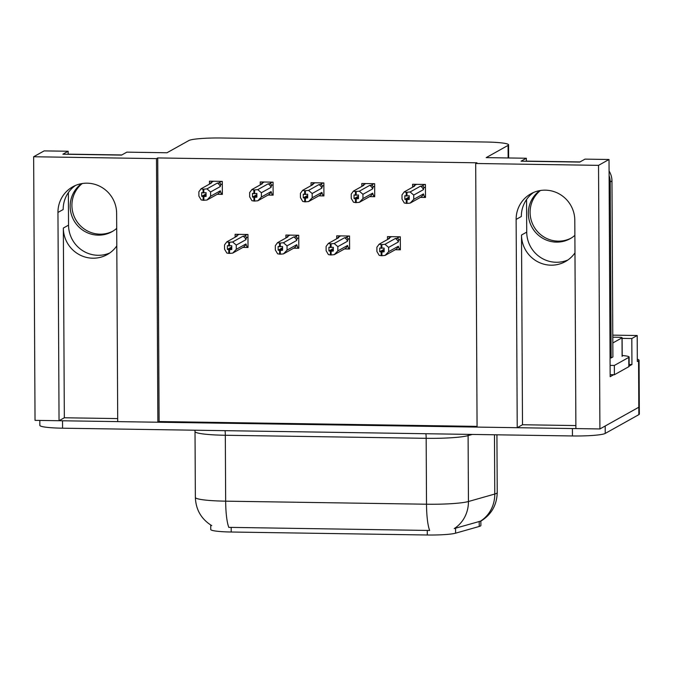 <?xml version="1.0" encoding="UTF-8"?>
<svg xmlns="http://www.w3.org/2000/svg" width="673" height="673" viewBox="0 0 673 673"><rect width="100%" height="100%" fill="white"/><g stroke="black" fill="none" stroke-linecap="round" stroke-linejoin="round"><path stroke-width="1.01" d="M109.766 252.981A29.873 29.166 60.8 0 1 98.039 255.294A29.873 29.166 60.8 0 1 68.545 225.144L68.377 192.587M116.799 245.889A29.873 29.166 60.8 0 1 107.243 254.579A29.873 29.166 60.8 0 1 92.824 258.205A29.873 29.166 60.8 0 1 63.338 228.054L64.33 417.773L59.047 420.718L35.03 420.356L33.65 156.75L156.489 158.626L157.869 422.223L117.716 421.618L116.631 213.333A29.873 29.166 -119.2 0 0 72.726 186.808A29.873 29.166 -119.2 0 0 57.954 212.441L59.047 420.718M567.945 259.963A29.873 29.166 60.8 0 1 556.209 262.268A29.873 29.166 60.8 0 1 526.723 232.118L526.547 199.561M575.878 425.563L522.5 424.747L521.508 235.028A29.873 29.166 -119.2 0 0 551.002 265.179A29.873 29.166 -119.2 0 0 565.413 261.553A29.873 29.166 -119.2 0 0 574.978 252.863M231.201 532.015L231.176 527.388L228.828 527.405A32.674 6.141 -89.1 0 1 225.665 501.166L426.514 504.22A37.343 3.971 -0.3 0 0 468.442 501.52A32.674 30.352 74.1 0 1 454.216 528.574L480.404 521.188L480.842 521.154L480.892 525.504A25.204 2.675 179.7 0 1 480.438 526.008A25.204 2.675 179.7 0 1 479.235 526.463L455.604 533.176A25.204 2.675 179.7 0 1 427.296 535.001L231.201 532.015A25.204 2.675 179.7 0 1 210.75 529.491A25.204 2.675 179.7 0 1 210.75 529.449M574.801 220.307A29.873 29.166 -119.2 0 0 530.896 193.782A29.873 29.166 -119.2 0 0 516.132 219.415L517.226 427.7L477.073 427.086L475.693 163.489L598.533 165.356L599.912 428.953L575.895 428.592L574.801 220.307M533.58 192.47A29.873 29.166 -119.2 0 0 521.339 216.504L516.132 219.415M117.699 418.581L64.33 417.773M637.323 359.231A28.005 2.978 179.7 0 1 639.064 360.248L639.308 406.66A28.005 2.978 179.7 0 1 638.812 407.224L599.912 428.953M522.5 424.747L517.226 427.7M475.693 163.489L476.921 162.799L157.726 157.936L159.106 421.542L477.064 426.379M159.106 421.542L157.869 422.223M629.154 364.472L631.947 364.514L629.162 366.07M613.667 374.726L610.159 376.687L609.023 159.493L585.005 159.131L579.722 162.075L521.053 161.184L526.336 158.239L486.184 157.625L508.073 145.393A28.005 2.978 -0.3 0 0 508.578 144.83A28.005 2.978 -0.3 0 0 485.856 142.02L221.653 137.999A28.005 2.978 -0.3 0 0 188.877 140.531L166.98 152.763L126.827 152.148L121.544 155.101L62.875 154.21L68.158 151.257L44.14 150.895L33.65 156.75M622.104 338.376L631.812 338.527L631.947 364.514M631.812 338.527L637.196 335.516L612.775 335.146M639.064 360.248A28.005 2.978 179.7 0 1 638.568 360.821L637.331 361.502L637.196 335.516M598.533 165.356L609.023 159.493M68.175 154.294L68.158 151.257M526.353 161.268L526.336 158.239M157.726 157.936L156.489 158.626M268.039 195.069L273.137 195.145L273.07 182.156L260.241 181.954L260.249 184.141M318.825 195.843L323.923 195.919L323.856 182.93L311.027 182.728L311.035 184.915M369.612 196.617L374.71 196.693L374.642 183.695L361.813 183.502L361.822 185.689M420.398 197.391L425.496 197.467L425.429 184.469L412.599 184.276L412.608 186.463M217.253 194.295L222.351 194.371L222.283 181.382L209.454 181.18L209.463 183.376M293.706 248.177L298.812 248.253L298.745 235.256L285.907 235.062L285.916 237.249M344.492 248.951L349.598 249.027L349.531 236.03L336.693 235.836L336.702 238.023M395.278 249.725L400.385 249.801L400.309 236.803L387.48 236.61L387.488 238.797M242.919 247.403L248.026 247.479L247.958 234.49L235.121 234.288L235.129 236.475M57.954 212.441L63.169 209.53A29.873 29.166 60.8 0 1 75.401 185.487M575.895 428.566A28.005 2.978 179.7 0 1 572.412 428.541L62.53 420.776A28.005 2.978 179.7 0 1 59.089 420.701M605.229 433.429L638.845 414.652A28.005 2.978 179.7 0 0 639.35 414.088L639.308 406.66A28.005 2.978 179.7 0 1 638.812 407.224L605.195 426.009L605.229 433.429A28.005 2.978 179.7 0 1 572.445 435.961L62.572 428.196A28.005 2.978 179.7 0 1 39.85 425.395L39.825 420.432M231.176 527.388L429.668 530.467A32.674 6.141 90.9 0 1 426.514 504.22L426.169 438.316L225.32 435.263A37.343 3.971 179.7 0 1 195.019 431.528L194.918 430.215M248.017 246.234L246.941 246.84L245.973 243.937L236.282 249.346L232.69 253.115L229.552 253.401L229.535 249.691L231.773 249.481L231.756 245.771L227.356 245.704L227.373 249.414L228.778 249.675L228.795 253.393L226.826 253.023L224.546 249.17L224.521 244.905L226.767 241.885L237.132 236.097L236.341 235.912L239.125 234.355M238.646 234.347L236.341 235.912M229.358 253.191L228.795 253.393M236.282 249.346L236.257 245.081L245.948 239.672L246.301 237.889C246.352 236.602 245.721 235.987 244.408 236.03L242.995 236.189L232.639 241.977L229.493 242.263L229.51 245.973M229.493 242.263L226.666 241.944L236.997 236.173A6.351 6.2 60.8 0 1 237.132 236.097M229.552 253.401L229.535 249.691M231.756 246.966L227.373 249.414M228.744 242.255L228.761 245.965M245.948 239.672A6.351 6.2 -119.2 0 0 242.995 236.189M243.054 247.328A6.351 6.2 -119.2 0 0 243.189 247.252L232.69 253.115M232.639 241.977L236.257 245.081M243.189 247.252A6.351 6.2 -119.2 0 0 245.973 243.937M231.764 248.329L229.342 249.683M228.778 249.675L228.988 253.393M231.764 248.118L228.971 249.683M222.351 193.134L221.274 193.731L220.298 190.829L210.615 196.238L207.023 200.007L203.692 200.293L203.667 196.583L206.106 196.381L206.081 192.663L203.843 192.873L203.826 189.155L203.069 189.147L203.095 192.857L201.681 192.596L201.707 196.314L203.305 196.575L203.322 200.285L201.16 199.915L198.88 196.062L198.855 191.797L201.101 188.777L211.465 182.989L210.674 182.804L213.459 181.247M206.098 195.22L203.667 196.583M203.885 200.293L203.86 196.583M203.111 196.575L203.128 200.285M203.305 196.575L206.098 195.01M206.089 193.858L201.707 196.314M217.387 194.219A6.351 6.2 -119.2 0 0 220.298 190.829M217.522 194.144L207.023 200.007M221.526 181.365L218.742 182.921C220.046 182.871 220.677 183.485 220.635 184.781L222.3 183.847M218.742 182.921L217.329 183.081A6.351 6.2 60.8 0 1 220.281 186.564L220.635 184.781M217.329 183.081L206.964 188.869L210.59 191.973L220.281 186.564M210.615 196.238L210.59 191.973M206.964 188.869L203.826 189.155M203.843 192.873L203.095 192.857M203.069 189.147L201 188.835L211.33 183.064A6.351 6.2 60.8 0 1 211.465 182.989M212.971 181.239L210.674 182.804M298.804 247.008L297.727 247.614L296.759 244.703L287.068 250.12L283.476 253.889L280.338 254.175L280.321 250.465L282.559 250.255L282.542 246.545L278.142 246.478L278.159 250.188L279.564 250.449L279.581 254.167L277.613 253.797L275.333 249.944L275.307 245.679L277.554 242.659L287.918 236.871L287.127 236.677L289.912 235.121M289.432 235.121L287.127 236.677M280.145 253.965L279.581 254.167M287.068 250.12L287.043 245.855L296.734 240.438L297.087 238.663C297.138 237.376 296.507 236.761 295.195 236.803L293.781 236.963L283.426 242.751L280.279 243.037L280.296 246.747M280.279 243.037L277.453 242.717L287.783 236.946A6.351 6.2 60.8 0 1 287.918 236.871M280.338 254.175L280.321 250.465M282.542 247.74L278.159 250.188M279.531 243.029L279.547 246.739M296.734 240.438A6.351 6.2 -119.2 0 0 293.781 236.963M293.84 248.101A6.351 6.2 -119.2 0 0 293.975 248.026L283.476 253.889M283.426 242.751L287.043 245.855M293.975 248.026A6.351 6.2 -119.2 0 0 296.759 244.703M282.551 249.103L280.128 250.457M279.564 250.449L279.775 254.167M282.551 248.892L279.758 250.457M349.59 247.782L348.513 248.387L347.546 245.477L337.854 250.894L334.262 254.663L331.124 254.949L331.108 251.239L333.345 251.029L333.328 247.319L328.929 247.252L328.946 250.962L330.35 251.222L330.367 254.941L328.399 254.571L326.119 250.718L326.094 246.453L328.34 243.433L338.704 237.645L337.913 237.451L340.698 235.895M340.218 235.895L337.913 237.451M330.931 254.739L330.367 254.941M337.854 250.894L337.829 246.629L347.52 241.212L347.874 239.437C347.924 238.149 347.293 237.535 345.981 237.577L344.568 237.737L334.203 243.525L331.066 243.811L331.082 247.521M331.066 243.811L328.239 243.491L338.569 237.72A6.351 6.2 60.8 0 1 338.704 237.645M331.124 254.949L331.108 251.239M333.328 248.514L328.946 250.962M330.317 243.803L330.334 247.513M347.52 241.212A6.351 6.2 -119.2 0 0 344.568 237.737M344.626 248.875A6.351 6.2 -119.2 0 0 344.761 248.8L334.262 254.663M334.203 243.525L337.829 246.629M344.761 248.8A6.351 6.2 -119.2 0 0 347.546 245.477M333.337 249.876L330.914 251.231M330.35 251.222L330.561 254.941M333.337 249.666L330.544 251.231M400.376 248.556L399.299 249.153L398.332 246.251L388.641 251.668L385.049 255.437L381.911 255.723L381.894 252.013L384.132 251.803L384.115 248.093L379.715 248.026L379.732 251.736L381.137 251.996L381.154 255.715L379.185 255.345L376.905 251.492L376.88 247.227L379.126 244.206L389.49 238.419L388.7 238.225L391.484 236.669M391.005 236.66L388.7 238.225M381.717 255.513L381.154 255.715M388.641 251.668L388.615 247.403L398.307 241.986L398.66 240.202C398.71 238.923 398.079 238.309 396.767 238.351L395.354 238.503L384.99 244.299L381.852 244.585L381.869 248.295M381.852 244.585L379.025 244.265L389.356 238.486A6.351 6.2 60.8 0 1 389.49 238.419M381.911 255.723L381.894 252.013M384.115 249.288L379.732 251.736M381.103 244.577L381.12 248.287M398.307 241.986A6.351 6.2 -119.2 0 0 395.354 238.503M395.413 249.641A6.351 6.2 -119.2 0 0 395.547 249.574L385.049 255.437M384.99 244.299L388.615 247.403M395.547 249.574A6.351 6.2 -119.2 0 0 398.332 246.251M384.123 250.65L381.7 252.005M381.137 251.996L381.347 255.715M384.123 250.44L381.33 252.005M273.137 193.908L272.06 194.505L271.084 191.603L261.393 197.012L257.809 200.781L254.478 201.067L254.453 197.349L256.893 197.147L256.867 193.437L254.63 193.647L254.613 189.929L253.856 189.921L253.881 193.631L252.468 193.37L252.493 197.08L254.091 197.349L254.108 201.059L251.946 200.689L249.666 196.836L249.641 192.571L251.887 189.55L262.251 183.763L261.461 183.578L264.245 182.021M256.884 195.994L254.453 197.349M254.672 201.067L254.646 197.357M253.898 197.34L253.914 201.059M254.091 197.349L256.884 195.784M256.876 194.632L252.493 197.08M268.174 194.993A6.351 6.2 -119.2 0 0 271.084 191.603M268.308 194.918L257.809 200.781M272.313 182.139L269.528 183.695C270.832 183.645 271.463 184.259 271.421 185.555L273.087 184.621M269.528 183.695L268.115 183.855A6.351 6.2 60.8 0 1 271.068 187.338L271.421 185.555M268.115 183.855L257.751 189.643L261.376 192.747L271.068 187.338M261.393 197.012L261.376 192.747M257.751 189.643L254.613 189.929M254.63 193.647L253.881 193.631M253.856 189.921L251.786 189.609L262.117 183.838A6.351 6.2 60.8 0 1 262.251 183.763M263.757 182.013L261.461 183.578M323.923 194.674L322.847 195.279L321.871 192.377L312.179 197.786L308.596 201.555L305.264 201.841L305.239 198.123L307.679 197.921L307.654 194.211L305.416 194.413L305.399 190.703L304.642 190.695L304.667 194.404L303.254 194.144L303.279 197.854L304.877 198.123L304.894 201.833L302.732 201.463L300.452 197.61L300.427 193.344L302.673 190.324L313.038 184.537L312.247 184.352L315.031 182.795M307.67 196.768L305.239 198.123M305.458 201.841L305.433 198.131M304.684 198.114L304.701 201.833M304.877 198.123L307.67 196.558M307.662 195.406L303.279 197.854M318.96 195.767A6.351 6.2 -119.2 0 0 321.871 192.377M319.095 195.692L308.596 201.555M323.099 182.913L320.314 184.469C321.618 184.419 322.249 185.033 322.207 186.328L323.873 185.395M320.314 184.469L318.901 184.629A6.351 6.2 60.8 0 1 321.854 188.103L322.207 186.328M318.901 184.629L308.537 190.417L312.163 193.521L321.854 188.103M312.179 197.786L312.163 193.521M308.537 190.417L305.399 190.703M305.416 194.413L304.667 194.404M304.642 190.695L302.572 190.383L312.903 184.612A6.351 6.2 60.8 0 1 313.038 184.537M314.543 182.787L312.247 184.352M374.701 195.448L373.633 196.053L372.657 193.143L362.966 198.56L359.382 202.329L356.051 202.615L356.025 198.897L358.465 198.695L358.44 194.985L356.202 195.187L356.185 191.477L355.428 191.469L355.453 195.178L354.04 194.918L354.065 198.628L355.664 198.897L355.681 202.607L353.518 202.237L351.239 198.384L351.213 194.118L353.46 191.098L363.824 185.311L363.033 185.117L365.818 183.561M358.457 197.542L356.025 198.897M356.244 202.615L356.219 198.905M355.47 198.888L355.487 202.607M355.664 198.897L358.457 197.332M358.448 196.179L354.065 198.628M369.746 196.541A6.351 6.2 -119.2 0 0 372.657 193.143M369.881 196.466L359.382 202.329M373.885 183.687L371.101 185.243C372.405 185.193 373.035 185.807 372.993 187.102L374.659 186.169M371.101 185.243L369.687 185.403A6.351 6.2 60.8 0 1 372.64 188.877L372.993 187.102M369.687 185.403L359.323 191.191L362.949 194.295L372.64 188.877M362.966 198.56L362.949 194.295M359.323 191.191L356.185 191.477M356.202 195.187L355.453 195.178M355.428 191.469L353.359 191.157L363.689 185.386A6.351 6.2 60.8 0 1 363.824 185.311M365.33 183.561L363.033 185.117M425.487 196.222L424.419 196.827L423.443 193.917L413.752 199.334L410.168 203.103L406.837 203.389L406.812 199.671L409.251 199.469L409.226 195.759L406.988 195.961L406.972 192.251L406.214 192.242L406.24 195.952L404.826 195.692L404.852 199.401L406.45 199.671L406.467 203.381L404.305 203.01L402.025 199.158L402 194.892L404.246 191.872L414.61 186.084L413.819 185.891L416.604 184.335M409.243 198.316L406.812 199.671M407.022 203.389L407.005 199.679M406.256 199.662L406.273 203.381M406.45 199.671L409.243 198.106M409.234 196.953L404.852 199.401M420.532 197.315A6.351 6.2 -119.2 0 0 423.443 193.917M420.667 197.239L410.168 203.103M424.671 184.461L421.887 186.017C423.191 185.967 423.822 186.581 423.78 187.876L425.445 186.943M421.887 186.017L420.474 186.177A6.351 6.2 60.8 0 1 423.426 189.651L423.78 187.876M420.474 186.177L410.109 191.965L413.735 195.069L423.426 189.651M413.752 199.334L413.735 195.069M410.109 191.965L406.972 192.251M406.988 195.961L406.24 195.952M406.214 192.242L404.145 191.931L414.475 186.16A6.351 6.2 60.8 0 1 414.61 186.084M416.116 184.326L413.819 185.891M571.049 238.158A28.468 27.795 60.8 0 1 558.203 241.144A28.468 27.795 60.8 0 1 531.729 221.829A28.468 27.795 60.8 0 1 540.419 190.501M539.822 190.602A28.468 27.795 -119.2 0 0 529.735 222.107A28.468 27.795 -119.2 0 0 556.445 242.12A28.468 27.795 -119.2 0 0 570.182 238.671A28.468 27.795 -119.2 0 0 574.885 235.34M579.983 161.932L526.345 161.116M610.058 357.96A18.667 18.23 60.8 0 1 611.126 357.943L612.893 356.968L611.967 180.978A18.667 18.23 -119.2 0 0 609.082 171.026M611.126 357.943L610.209 181.962A18.667 18.23 -119.2 0 0 609.107 175.703M628.826 366.676A18.667 1.985 -0.3 0 0 629.162 366.305L629.112 357.018A18.667 1.985 179.7 0 1 628.775 357.397L614.348 365.456L614.399 374.743L628.826 366.676L628.775 357.397M622.189 355.512A18.667 1.985 179.7 0 1 629.112 357.018M610.15 374.693A18.667 1.985 179.7 0 1 614.399 374.743M610.1 365.405A18.667 1.985 179.7 0 1 614.348 365.456M112.871 231.184A28.468 27.795 60.8 0 1 100.025 234.162A28.468 27.795 60.8 0 1 73.55 214.855A28.468 27.795 60.8 0 1 82.241 183.527M81.643 183.628A28.468 27.795 -119.2 0 0 71.557 215.133A28.468 27.795 -119.2 0 0 98.266 235.146A28.468 27.795 -119.2 0 0 112.004 231.697A28.468 27.795 -119.2 0 0 116.707 228.366M121.813 154.958L68.175 154.142M612.783 337.181L618.31 337.266A4.669 0.496 179.7 0 1 622.096 337.728A4.669 0.496 179.7 0 1 622.012 337.821L612.817 342.961M63.338 228.054L68.545 225.144M521.508 235.028L526.723 232.118M479.235 526.463L479.21 521.407M638.568 360.821L638.845 414.652M508.073 145.393L508.14 157.962M455.604 533.176L455.579 528.12M427.296 535.001L427.279 530.374M472.261 434.438L468.097 435.616L468.442 501.52L494.773 494.041A37.343 3.971 -0.3 0 0 496.556 493.368A37.343 3.971 -0.3 0 0 497.229 492.611L496.926 434.817M480.404 521.188A32.674 30.352 74.1 0 0 494.773 494.041L494.47 434.775M195.372 497.364A37.343 3.971 -0.3 0 0 195.363 497.423A37.343 3.971 -0.3 0 0 225.665 501.166L225.32 435.263A9.338 1.758 90.9 0 0 225.051 430.678M572.445 435.961L572.412 428.541M62.572 428.196L62.53 420.776M468.164 434.379A9.338 8.673 -105.9 0 0 468.097 435.616A37.343 3.971 179.7 0 1 426.169 438.316A9.338 1.758 90.9 0 0 425.9 433.732M247.193 234.473L244.408 236.03M246.301 237.889L247.967 236.955M297.979 235.247L295.195 236.803M297.087 238.663L298.753 237.729M348.765 236.021L345.981 237.577M347.874 239.437L349.539 238.503M399.552 236.795L396.767 238.351M398.66 240.202L400.326 239.277M610.209 181.962L611.967 180.978M622.012 337.821L622.113 356.387M508.578 144.83L508.645 157.97M210.75 529.491L210.725 525.007M211.734 525.613C201.311 519.144 195.86 509.747 195.363 497.423L195.019 431.528M480.85 521.146C491.391 514.601 496.851 505.087 497.229 492.611M622.096 337.728L622.197 356.295"/></g></svg>
